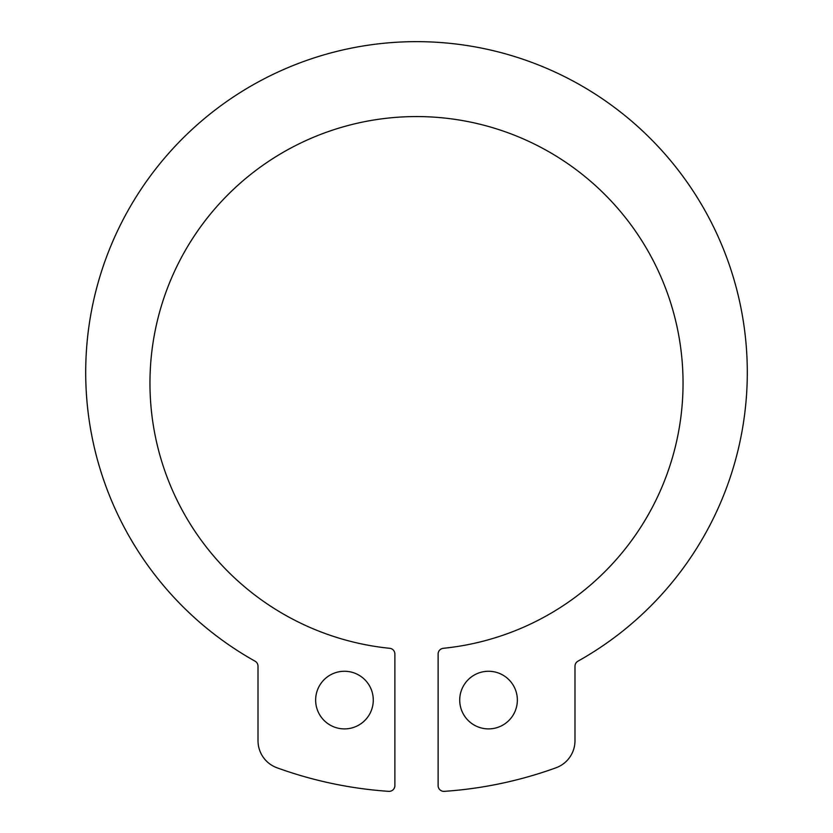 <?xml version="1.0" encoding="UTF-8"?>
<svg xmlns="http://www.w3.org/2000/svg" width="833" height="833" viewBox="0 0 833 833"><rect width="100%" height="100%" fill="white"/><g stroke="black" fill="none" stroke-linecap="round" stroke-linejoin="round"><path stroke-width="1.25" d="M344.466 728.896A28.811 28.811 0 0 0 369.415 685.674A28.811 28.811 0 0 0 319.508 685.674A28.811 28.811 0 0 0 344.466 728.896M258.011 666.213L258.011 740.693A28.811 28.811 0 0 0 277.004 767.787A409.18 409.18 0 0 0 388.73 791.35A5.758 5.758 0 0 0 394.884 785.602L394.884 654.04A5.758 5.758 0 0 0 389.709 648.303A266.539 266.539 0 0 1 190.268 242.174A266.539 266.539 0 0 1 642.732 242.174A266.539 266.539 0 0 1 443.291 648.303A5.758 5.758 0 0 0 438.116 654.04L438.116 785.602A5.758 5.758 0 0 0 444.27 791.35A409.18 409.18 0 0 0 555.996 767.787A28.811 28.811 0 0 0 574.989 740.693L574.989 666.213A5.758 5.758 0 0 1 577.935 661.183A330.805 330.805 0 0 0 670.888 160.988A330.805 330.805 0 0 0 162.112 160.988A330.805 330.805 0 0 0 255.065 661.183A5.758 5.758 0 0 1 258.011 666.213M488.534 728.896A28.811 28.811 0 0 0 513.492 685.674A28.811 28.811 0 0 0 463.585 685.674A28.811 28.811 0 0 0 488.534 728.896"/></g></svg>
